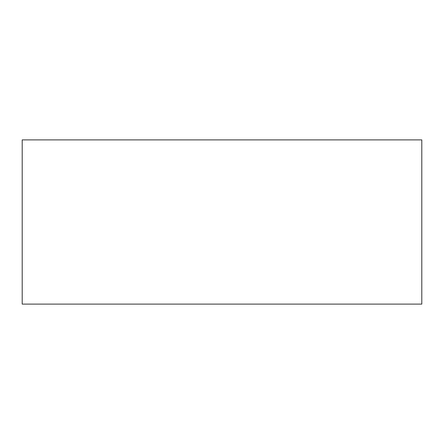 <?xml version="1.0" encoding="UTF-8"?>
<svg xmlns="http://www.w3.org/2000/svg" width="444" height="444" viewBox="0 0 444 444"><rect width="100%" height="100%" fill="white"/><g stroke="black" fill="none" stroke-linecap="round" stroke-linejoin="round"><path stroke-width="0.67" d="M421.8 304.112L421.8 139.888L22.2 139.888L22.2 304.112L421.8 304.112"/></g></svg>
